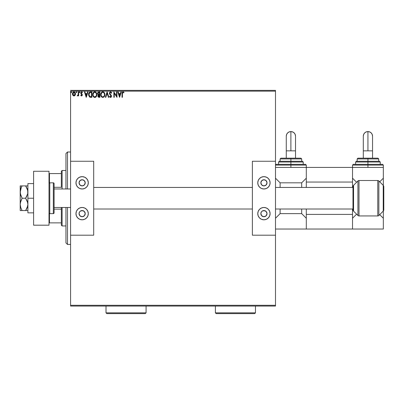 <?xml version="1.0" encoding="UTF-8"?>
<svg xmlns="http://www.w3.org/2000/svg" width="404" height="404" viewBox="0 0 404 404"><rect width="100%" height="100%" fill="white"/><g stroke="black" fill="none" stroke-linecap="round" stroke-linejoin="round"><path stroke-width="0.61" d="M110.024 96.546L109.827 96.203L109.504 96.536L109.787 97.005L110.671 97.44L111.277 97.026L111.509 96.192L111.211 95.238L109.984 93.778L109.908 92.88L110.681 92.339L111.448 93.233L111.782 92.96L111.534 92.435L110.444 91.789L109.504 92.733L109.57 93.925L111.075 96.026L110.671 96.884L109.827 96.203L109.504 96.536L110.544 97.45L111.509 96.192L109.848 93.248L110.6 92.334L111.448 93.233L111.782 92.96L110.57 91.779L109.433 93.238L111.09 96.213L110.55 96.894L109.999 96.505M70.579 306.07L275.493 306.07L70.579 306.07L70.579 235.204L70.579 306.07M70.579 91.147L275.493 91.147L275.493 161.252L252.379 161.252L252.379 235.204L275.493 235.204L275.493 305.303L70.579 305.303L275.493 305.303L275.493 306.07L275.493 91.147L70.579 91.147L70.579 161.252L70.579 91.147M72.452 93.703L73.967 91.849L75.487 93.88L75.083 95.278L73.967 95.93L75.083 95.278L75.467 94.248L75.402 93.183L74.634 92.036L73.301 92.036L72.649 92.849L72.468 94.248L73.326 95.753L74.134 95.92L74.982 95.415M78.255 91.92L78.669 91.92L78.255 91.92L78.123 94.864L77.215 95.793L77.78 95.864L78.255 95.278L78.255 95.859L78.669 95.859L78.669 91.92L78.669 95.859L78.669 91.92L78.255 91.92L78.189 94.597L77.215 95.793L77.533 95.93L78.255 95.278L78.255 95.859L78.669 95.859L78.255 95.859M81.542 95.93L82.143 95.581L82.325 94.738L81.189 92.743L81.664 92.334L82.234 92.748L82.472 92.385L81.618 91.849L80.755 92.789L80.926 93.677L81.911 94.819L81.608 95.43L80.987 95.031L80.744 95.369L81.083 95.743L81.542 95.93L82.335 94.895L81.159 92.965L81.664 92.334L82.234 92.748L82.472 92.385L81.618 91.849L80.744 92.986L81.82 94.556L81.517 95.445L80.987 95.031L80.744 95.369L81.542 95.93M88.557 94.546L88.557 94.546C88.491 92.991 89.183 92.117 90.622 91.92L89.693 92.087L89.011 92.728L88.612 95.293L89.607 97.026L91.875 97.308L91.875 91.92L90.622 91.92C89.183 92.117 88.491 92.991 88.557 94.546L89.774 97.117L91.875 97.308L91.875 91.92L91.875 97.308L90.723 97.303M98.813 91.92L99.894 91.92L98.086 92.157L97.541 93.45L97.748 94.278L98.394 94.829L97.914 95.652L98.051 96.733L98.616 97.243L99.894 97.308L99.894 91.92L99.894 97.308L99.894 91.92L98.813 91.92L97.541 93.45L98.394 94.829L97.889 95.975L99.132 97.308L99.894 97.308L99 97.308M105.808 97.308L105.353 97.308L107.08 91.92L105.353 97.308L105.808 97.308L107.116 93.218L108.429 97.308L108.878 97.308L107.151 91.92L108.878 97.308L107.151 91.92L105.353 97.308L105.808 97.308L107.116 93.218L108.429 97.308L108.878 97.308L108.429 97.308M116.554 91.92L116.554 95.93L113.857 91.92L113.857 97.308L114.271 97.308L114.271 93.289L116.968 97.308L116.968 91.92L116.554 91.92L116.968 91.92L116.554 91.92L116.554 95.93L113.857 91.92L113.857 97.308L114.271 97.308L114.271 93.289L116.968 97.308L116.968 91.92L116.882 97.308M122.432 93.723L122.644 92.516L123.144 92.354L123.811 92.819L124.018 92.405L123.003 91.779L122.119 92.476L122.013 97.308L122.432 97.308L122.432 93.723L123.008 92.334L123.811 92.819L124.018 92.405L123.003 91.779L122.013 93.667L122.013 97.308L122.432 97.308L122.432 93.723M120.872 91.92L121.326 91.92L119.594 97.308L121.326 91.92L120.872 91.92L120.316 93.647L118.801 93.647L118.251 91.92L117.796 91.92L119.528 97.308L121.326 91.92L120.872 91.92L120.316 93.647L118.801 93.647L118.251 91.92L117.796 91.92L119.528 97.308L117.796 91.92L118.251 91.92M104.868 94.592L104.368 92.748L103.707 92.051L102.545 91.799L101.217 92.763L100.748 95.107L101.52 96.869L102.944 97.445L104.389 96.45L104.868 94.592C104.888 93.056 104.197 92.117 102.788 91.779C101.384 92.132 100.697 93.077 100.722 94.617C100.697 96.172 101.394 97.117 102.823 97.45C104.217 97.081 104.899 96.127 104.868 94.592L104.863 94.834M96.849 94.592L96.349 92.748L95.687 92.051L94.526 91.799L93.198 92.763L92.728 95.107L93.501 96.869L94.925 97.445L96.369 96.45L96.849 94.592C96.869 93.056 96.177 92.117 94.768 91.779C93.364 92.132 92.678 93.077 92.703 94.617C92.678 96.172 93.374 97.117 94.804 97.45C96.197 97.081 96.879 96.127 96.849 94.592M87.552 91.92L88.001 91.92L86.274 97.308L88.001 91.92L87.552 91.92L86.996 93.647L85.481 93.647L84.926 91.92L84.476 91.92L86.203 97.308L88.001 91.92L87.552 91.92L86.996 93.647L85.481 93.647L84.926 91.92L84.476 91.92L86.203 97.308L84.476 91.92L84.926 91.92M79.29 92.299L79.638 91.849L79.29 92.299L79.638 91.849L79.982 92.299L79.896 92.001L79.31 92.142L79.558 92.738L79.982 92.299L79.638 92.748L79.982 92.299L79.638 92.748L79.29 92.299L79.638 92.748L79.29 92.299L79.638 91.849L79.29 92.299L79.638 91.849L79.982 92.299L79.638 92.748M76.8 92.299L76.305 91.89L76.194 92.597L76.785 92.455L76.457 92.748L76.8 92.299L76.457 92.748L76.109 92.299L76.457 92.748L76.109 92.299L76.457 91.849L76.109 92.299L76.457 91.849L76.8 92.299L76.457 92.748L76.109 92.299L76.457 91.849L76.8 92.299L76.457 91.849M71.619 92.299L71.124 91.89L71.013 92.597L71.599 92.455L71.271 92.748L71.619 92.299L71.271 92.748L70.927 92.299L71.271 92.748L70.927 92.299L71.271 91.849L70.927 92.299L71.271 91.849L71.619 92.299L71.271 92.748L70.927 92.299L71.271 91.849L71.619 92.299L71.271 92.748L71.619 92.299L71.195 91.859M275.493 90.38L70.579 90.38L275.493 90.38L275.493 91.147L275.493 90.38M122.432 97.308L122.013 97.308M122.018 93.364L122.033 93.056M123.917 92.289L123.811 92.819L123.003 92.334M123.553 92.602L123.215 92.38M122.038 92.95L122.013 93.667M119.564 96.011L118.983 94.198L120.139 94.198L119.564 96.011L118.983 94.198L120.139 94.198L119.564 96.011M114.271 97.308L113.857 97.308L113.953 91.92M111.782 92.96L111.448 93.233L111.312 92.935M109.863 93.061L110.055 93.895M109.848 93.248L109.984 93.778L109.848 93.248M111.252 95.304L110.428 94.379M110.888 97.369L110.544 97.45M109.504 96.536L109.827 96.203M110.125 96.677L110.671 96.884L111.09 96.213L110.807 95.475M110.721 95.379L110.156 94.799M110.151 94.794L109.767 94.304M109.701 94.198L109.989 94.607M109.721 92.274L109.449 92.986M109.433 93.238L109.449 93.491M104.52 96.208L104.156 96.773M101.515 96.864L101.056 96.192M101.51 92.38L100.859 93.571M101.035 93.097L101.212 92.774M104.813 93.9L104.863 94.349M100.838 95.586L100.995 96.051M104.308 95.566L104.399 95.213M103.03 96.874L102.803 96.894C101.672 96.612 101.116 95.854 101.136 94.617L101.157 95.006L101.136 94.617C101.111 93.374 101.667 92.612 102.803 92.334C103.924 92.612 104.474 93.364 104.454 94.592L104.434 94.208L104.454 94.592C104.479 95.829 103.929 96.596 102.803 96.894L102.904 96.894M101.409 95.884L101.601 96.208M101.227 95.379L101.157 95.006M101.424 95.915L101.227 95.389M102.611 96.879L102.167 96.723M101.157 94.228L101.929 92.657M101.641 92.955L101.384 93.39M104.217 93.41L104.333 93.708M103.535 92.556L104.06 93.117M98.94 97.303L98.51 97.202M97.96 96.49L97.904 96.238M98.005 95.339L98.258 94.945M97.854 94.435L97.667 94.112M97.859 92.4L97.617 92.9M97.748 94.278L98.02 94.607M98.041 93.89L97.955 93.45L99.005 92.471L99.48 92.471L99.48 94.475L98.606 94.415L99.268 94.475L98.606 94.415L97.965 93.334L97.98 93.688M98.485 96.551L98.379 95.531L98.945 95.051M98.657 95.157L98.303 95.965L99.48 95.031L99.48 96.758L98.303 95.965L98.47 96.536M98.465 94.354L98.127 94.051M97.98 93.213L98.379 92.592M99.268 95.031L99.48 96.758L99.046 96.758M95.945 96.975L95.49 97.288M94.682 97.445L94.324 97.384M93.496 96.864L93.036 96.192M92.864 95.758L92.976 96.051M93.016 93.097L92.839 93.571M93.198 92.763L93.486 92.38M94.647 91.784L95.243 91.849M96.576 93.178L96.677 93.43M95.278 97.374L96.076 96.839M95.804 92.809L96.314 93.708M96.288 95.566L96.435 94.592C96.46 95.829 95.91 96.596 94.783 96.894L94.783 96.894C93.652 96.612 93.097 95.854 93.117 94.617C93.092 93.374 93.647 92.612 94.783 92.334C95.905 92.612 96.455 93.364 96.435 94.592L96.379 95.213M95.92 96.273L94.884 96.894M93.39 95.884L93.582 96.208M93.117 94.617L93.137 94.228L93.117 94.617M93.208 95.379L93.137 95.006M93.405 95.915L93.208 95.389M94.592 96.879L94.147 96.723M93.137 94.228L93.91 92.657M93.622 92.955L93.364 93.39M96.435 94.592L96.415 94.208L96.435 94.592M96.197 93.41L96.041 93.117M95.273 96.793L95.829 96.379M90.405 97.278L90.112 97.228M90.082 97.223L89.607 97.026M90.148 91.955L89.693 92.087M89.324 96.011L90.132 96.657L88.981 94.854L89.658 92.753L91.461 92.471L91.461 96.758L89.991 96.607L89.183 95.738M90.885 96.753L90.582 96.733M86.239 96.011L85.658 94.198L86.82 94.198L86.239 96.011L85.658 94.198L86.82 94.198L86.239 96.011M81.482 95.925L81.179 95.814M80.744 95.369L80.987 95.031L81.517 95.445L81.916 94.915L80.744 92.986M80.987 95.031L81.517 95.445L81.916 94.915L81.406 94.152L81.896 95.092M81.421 91.875L81.749 91.859M81.997 91.94L82.3 92.157M82.472 92.385L82.234 92.748L81.552 92.349L81.159 92.965L82.335 94.895L82.199 94.289M82.234 92.748L81.664 92.334M81.184 92.768L81.699 93.748L81.3 93.405M81.891 95.834L82.244 95.4M79.558 91.859L79.982 92.299L79.638 91.849M77.533 95.93L77.215 95.793L77.714 95.42M78.073 94.996L78.159 94.728M78.23 94.258L78.245 93.874M78.255 93.516L78.255 93.243M76.457 92.748L76.109 92.299L76.457 92.748M72.447 93.88L72.851 95.278L73.967 95.93M73.659 95.889L73.326 95.753M72.669 94.96L72.548 94.642M72.538 94.612L72.468 94.253M72.493 93.354L72.589 93.006M72.664 92.824L72.816 92.546M73.619 91.895L73.356 92.006M74.952 92.314L75.184 92.647M75.391 94.612L75.27 94.95M74.301 95.884L74.609 95.748M73.967 92.334L75.073 93.874L73.902 95.44L72.861 93.874L72.922 93.354L72.877 94.137L73.967 92.334L74.745 92.758M74.816 92.87L75.058 93.612M73.902 95.44L75.073 93.874L74.811 94.889L74.23 95.405M73.836 95.435L72.877 94.137M75.058 94.142L75.073 93.874M70.927 92.299L71.271 91.849L70.932 92.218M104.363 93.824L104.434 94.208M99.005 92.471L99.48 92.471L99.268 94.475M96.344 93.824L96.415 94.208M91.011 92.471L91.461 92.471L91.461 96.758L91.188 96.758M89.072 95.41L89.016 95.152M72.861 93.874L72.877 93.612M72.922 93.354L73.472 92.486M75.013 94.4L74.811 94.889M67.498 244.445L65.958 242.905L65.958 207.469L65.958 242.905L67.498 244.445L70.579 244.445L67.498 244.445L67.498 207.469L67.498 244.445M65.958 153.545L67.498 152.005L70.579 152.005L67.498 152.005L67.498 188.981L67.498 152.005L65.958 153.545L65.958 188.981L65.958 153.545M61.337 209.146L61.337 225.19L62.105 225.957L62.105 207.469L62.105 225.957L65.958 225.957L62.105 225.957L61.337 225.19L61.337 207.469L61.337 209.146L54.096 209.146L61.337 209.146M61.337 187.304L61.337 173.574L61.337 187.304L54.096 187.304L61.337 187.304M61.337 171.266L61.337 173.574L61.337 171.266L62.105 170.493L61.337 171.266M62.105 188.981L62.105 170.493L62.105 188.981M65.958 170.493L62.105 170.493L65.958 170.493M49.01 222.877L61.337 222.877L49.475 222.877L49.475 213.57L49.475 222.877L49.01 222.877M61.337 173.574L49.01 173.574L49.475 173.574L49.475 182.881L49.475 173.574L61.337 173.574M27.305 207.469L25.629 210.55L22.109 210.55L20.735 207.57L20.2 204.389L20.336 202.793L22.109 198.228L20.735 195.248L20.2 192.062L20.73 188.9L22.109 185.901L20.2 185.901L20.735 185.901L20.2 185.901L20.2 210.55L27.164 210.55M27.305 188.981L27.901 192.062L27.735 193.688L26.533 196.783L25.629 198.228L22.109 198.228L25.629 198.228L27.25 201.167L27.901 204.389L27.735 206.015L25.629 210.55L26.866 208.469M27.735 185.901L22.109 185.901L25.629 185.901L27.73 190.42L27.735 193.688L25.629 198.228L27.73 202.747L27.901 204.389L27.255 207.6M20.341 210.55L20.735 210.55M21.755 209.913L20.735 207.57L20.2 204.389L20.2 210.55M26.866 187.981L27.25 188.84M21.336 187.37L22.109 185.901L21.341 185.901L22.109 185.901L20.735 188.88L21.336 187.37L20.2 192.062L20.2 204.389L20.73 201.222L22.109 198.228L20.341 193.683L20.336 185.901M26.533 187.345L25.912 186.315M25.629 210.55L26.533 210.55L25.629 210.55L26.169 209.727M26.533 210.55L27.735 210.55M26.533 185.901L25.629 185.901M22.109 185.901L21.574 186.88M21.341 210.55L22.094 210.55M21.341 185.901L20.735 185.901M27.901 212.863L33.603 212.863L27.901 212.863L27.901 198.228L33.603 198.228L33.603 212.863L33.603 198.228L27.901 198.228L27.901 183.588L33.603 183.588L33.603 198.228L33.603 183.588L27.901 183.588L27.901 212.863M33.603 225.19L33.603 171.266L49.01 171.266L33.603 171.266L33.603 225.19L49.01 225.19L49.01 171.266L49.01 225.19L33.603 225.19M53.323 182.82L53.323 213.63A0.773 0.773 0 0 0 54.096 212.863L54.096 183.588A0.773 0.773 0 0 0 53.323 182.82L49.783 182.82A0.773 0.773 0 0 0 49.01 183.588A0.773 0.773 0 0 1 49.783 182.82L49.783 213.63L49.783 182.82L53.323 182.82A0.773 0.773 0 0 1 54.096 183.588L54.096 212.863A0.773 0.773 0 0 1 53.323 213.63L53.323 182.82M49.01 212.863A0.773 0.773 0 0 0 49.783 213.63L53.323 213.63L49.783 213.63A0.773 0.773 0 0 1 49.01 212.863M70.579 188.981L54.096 188.981L70.579 188.981M54.096 207.469L70.579 207.469L54.096 207.469M93.693 209.009L252.379 209.009L93.693 209.009M275.493 209.009L352.985 209.009L275.493 209.009M352.985 187.441L275.493 187.441L352.985 187.441M252.379 187.441L93.693 187.441L252.379 187.441M82.734 185.84L82.133 185.901A3.08 3.08 0 0 1 79.053 182.82A3.08 3.08 0 0 1 82.133 179.74L84.315 180.638L85.219 182.82L84.315 184.997L82.133 185.901L79.957 184.997L79.053 182.82L79.957 180.638L82.133 179.74A3.08 3.08 0 0 1 85.219 182.82A3.08 3.08 0 0 1 82.133 185.901L81.532 185.84M81.532 210.61L82.133 210.55A3.08 3.08 0 0 1 85.219 213.63A3.08 3.08 0 0 1 82.133 216.716A3.08 3.08 0 0 1 79.053 213.63A3.08 3.08 0 0 1 82.133 210.55L84.315 211.454L85.219 213.63L84.315 215.812L82.133 216.716L79.957 215.812L79.053 213.63L79.573 211.918L80.421 211.07L82.734 210.61M82.133 219.796A6.161 6.161 0 0 1 75.972 213.63A6.161 6.161 0 0 1 82.133 207.469L84.492 207.939L86.491 209.272L87.83 211.272L88.299 213.63L87.83 215.988L86.491 217.988L84.492 219.327L82.133 219.796L79.775 219.327L77.775 217.988L76.442 215.988L75.972 213.63L76.442 211.272L77.775 209.272L79.775 207.939L82.133 207.469A6.161 6.161 0 0 1 88.299 213.63A6.161 6.161 0 0 1 82.133 219.796M82.133 188.981A6.161 6.161 0 0 1 75.972 182.82A6.161 6.161 0 0 1 82.133 176.654L84.492 177.124L86.491 178.462L87.83 180.462L88.299 182.82L87.83 185.178L86.491 187.178L84.492 188.511L82.133 188.981L79.775 188.511L77.775 187.178L76.442 185.178L75.972 182.82L76.442 180.462L77.775 178.462L79.775 177.124L82.133 176.654A6.161 6.161 0 0 1 88.299 182.82A6.161 6.161 0 0 1 82.133 188.981L83.335 188.865M70.579 161.252L70.579 235.204L93.693 235.204L93.693 161.252L70.579 161.252L93.693 161.252L93.693 235.204L70.579 235.204L70.579 161.252M85.557 177.694L84.492 177.124M76.442 185.178L77.013 186.244M84.699 184.532L84.315 184.997M79.957 184.997L79.573 184.532M82.133 207.469L80.931 207.585M78.709 218.756L79.775 219.327M87.83 211.272L87.259 210.206M84.315 211.454L84.699 211.918M79.573 211.918L79.957 211.454M264.534 185.84L263.933 185.901A3.08 3.08 0 0 1 260.853 182.82A3.08 3.08 0 0 1 263.933 179.74L266.115 180.638L267.019 182.82L266.115 184.997L263.933 185.901L261.757 184.997L260.853 182.82L261.757 180.638L263.933 179.74A3.08 3.08 0 0 1 267.019 182.82A3.08 3.08 0 0 1 263.933 185.901L263.332 185.84M263.332 210.61L263.933 210.55A3.08 3.08 0 0 1 267.019 213.63A3.08 3.08 0 0 1 263.933 216.716A3.08 3.08 0 0 1 260.853 213.63A3.08 3.08 0 0 1 263.933 210.55L266.115 211.454L267.019 213.63L266.115 215.812L263.933 216.716L261.757 215.812L260.853 213.63L261.373 211.918L262.221 211.07L264.534 210.61M263.933 219.796A6.161 6.161 0 0 1 257.772 213.63A6.161 6.161 0 0 1 263.933 207.469L266.292 207.939L268.291 209.272L269.63 211.272L270.099 213.63L269.63 215.988L268.291 217.988L266.292 219.327L263.933 219.796L261.575 219.327L259.575 217.988L258.242 215.988L257.772 213.63L258.242 211.272L259.575 209.272L261.575 207.939L263.933 207.469A6.161 6.161 0 0 1 270.099 213.63A6.161 6.161 0 0 1 263.933 219.796M263.933 188.981A6.161 6.161 0 0 1 257.772 182.82A6.161 6.161 0 0 1 263.933 176.654L266.292 177.124L268.291 178.462L269.63 180.462L270.099 182.82L269.63 185.178L268.291 187.178L266.292 188.511L263.933 188.981L261.575 188.511L259.575 187.178L258.242 185.178L257.772 182.82L258.242 180.462L259.575 178.462L261.575 177.124L263.933 176.654A6.161 6.161 0 0 1 270.099 182.82A6.161 6.161 0 0 1 263.933 188.981L265.135 188.865M252.379 161.252L275.493 161.252L275.493 235.204L252.379 235.204L252.379 161.252M267.357 177.694L266.292 177.124M258.242 185.178L258.812 186.244M266.499 184.532L266.115 184.997M261.757 184.997L261.373 184.532M263.933 207.469L262.731 207.585M260.509 218.756L261.575 219.327M269.63 211.272L269.059 210.206M266.115 211.454L266.499 211.918M261.373 211.918L261.757 211.454M286.274 150.849L290.895 150.849L290.895 131.578A4.621 4.621 -0 0 0 286.274 136.198L286.628 134.431L287.628 132.931L289.128 131.926L290.895 131.578L290.895 150.849L286.274 150.849L286.274 158.166L286.274 136.198C286.547 133.391 288.087 131.85 290.895 131.578C293.703 131.85 295.243 133.391 295.521 136.198L295.167 134.431L294.168 132.931L292.668 131.926L290.895 131.578A4.621 4.621 -0 0 1 295.521 136.198L295.521 150.849L290.895 150.849L295.521 150.849L295.521 158.166L295.521 150.849M306.303 167.413L306.303 182.047L306.303 167.413L352.525 167.413L352.525 187.441L352.525 182.047L306.303 182.047L306.303 187.441L306.303 182.047L352.525 182.047L352.525 167.413L275.493 167.413L306.303 167.413L306.303 165.1L290.895 165.1L290.895 167.413L290.895 165.1L275.493 165.1L290.895 165.1L290.895 164.332L276.26 164.332L290.895 164.332L290.895 162.019L278.573 162.019L290.895 162.019L290.895 161.252L279.341 161.252L290.895 161.252L290.895 158.166L280.881 158.166L300.909 158.166L290.895 158.166L290.895 158.939L280.113 158.939L290.895 158.939L290.895 161.252L302.232 161.252M303.222 164.332L303.222 162.019L278.573 162.019L279.341 161.252M279.563 161.252L290.895 161.252L290.895 165.1L275.493 165.1L276.26 164.332L305.535 164.332L306.303 165.1M280.113 213.63L280.113 209.009L280.113 213.63L301.682 213.63L280.113 213.63L275.493 218.256L280.113 213.63M280.113 187.441L280.113 182.82L301.682 182.82L301.682 187.441L301.682 182.82L280.113 182.82L275.493 178.194L280.113 182.82L280.113 187.441M301.682 209.009L301.682 213.63L306.303 218.256L301.682 213.63L301.682 209.009M306.303 178.194L301.682 182.82L306.303 178.194M275.493 229.038L306.303 229.038L275.493 229.038M301.682 161.252L301.682 158.939L290.895 158.939L301.682 158.939L300.909 158.166M290.895 162.019L303.222 162.019L290.895 162.019M290.895 161.252L302.455 161.252L290.895 161.252M290.895 165.1L306.303 165.1L290.895 165.1M290.895 164.332L305.535 164.332L290.895 164.332M306.303 229.038L352.525 229.038L352.525 214.403L306.303 214.403L306.303 209.009L306.303 214.403L352.525 214.403L352.525 209.009L352.525 229.038L306.303 229.038L306.303 214.403L306.303 229.038M363.307 150.849L367.933 150.849L367.933 131.578A4.621 4.621 -0 0 0 363.307 136.198L363.661 134.431L364.661 132.931L366.16 131.926L367.933 131.578L367.933 150.849L363.307 150.849L363.307 158.166L363.307 136.198C363.585 133.391 365.125 131.85 367.933 131.578C370.741 131.85 372.281 133.391 372.554 136.198L372.2 134.431L371.2 132.931L369.7 131.926L367.933 131.578A4.621 4.621 -0 0 1 372.554 136.198L372.554 150.849L367.933 150.849L372.554 150.849L372.554 158.166L372.554 150.849M383.335 167.413L383.335 178.194L383.335 167.413L352.525 167.413L383.335 167.413L383.335 165.1L367.933 165.1L367.933 167.413L367.933 165.1L352.525 165.1L367.933 165.1L367.933 164.332L353.293 164.332L367.933 164.332L367.933 162.019L355.606 162.019L367.933 162.019L367.933 161.252L356.373 161.252L367.933 161.252L367.933 158.166L357.919 158.166L377.947 158.166L367.933 158.166L367.933 158.939L357.146 158.939L367.933 158.939L367.933 161.252L379.265 161.252M380.255 164.332L380.255 162.019L355.606 162.019L356.373 161.252M356.596 161.252L367.933 161.252L367.933 165.1L352.525 165.1L353.293 164.332L382.568 164.332L383.335 165.1M356.606 182.28L352.525 178.194L356.606 182.28M383.335 178.194L379.72 181.815L383.335 178.194L383.335 185.446L383.335 178.194M352.525 229.038L383.335 229.038L352.525 229.038M352.525 218.256L356.606 214.171L352.525 218.256M379.72 214.635L383.335 218.256L383.335 229.038L383.335 211.004L383.335 218.256L379.72 214.635M378.715 161.252L378.715 158.939L367.933 158.939L378.715 158.939L377.947 158.166M367.933 162.019L380.255 162.019L367.933 162.019M367.933 161.252L379.487 161.252L367.933 161.252M367.933 165.1L383.335 165.1L367.933 165.1M367.933 164.332L382.568 164.332L367.933 164.332M377.77 180.507A1.54 1.54 0 0 1 378.861 180.957L383.234 185.335A1.924 1.924 0 0 1 383.8 186.698A1.924 1.924 0 0 0 383.234 185.335L378.861 180.957L378.861 215.494A1.54 1.54 0 0 1 377.77 215.943L359.015 215.943A1.54 1.54 0 0 1 357.929 215.494L353.55 211.115A1.924 1.924 0 0 1 352.985 209.752L352.985 186.698A1.924 1.924 0 0 1 353.55 185.335L357.929 180.957A1.54 1.54 0 0 1 359.015 180.507L377.77 180.507L359.015 180.507L359.015 215.943L377.77 215.943L377.77 180.507L377.77 215.943A1.54 1.54 0 0 0 378.861 215.494L383.234 211.115L378.861 215.494L378.861 180.957A1.54 1.54 0 0 0 377.77 180.507M383.8 209.752A1.924 1.924 0 0 1 383.234 211.115L383.234 185.335L383.234 211.115A1.924 1.924 0 0 0 383.8 209.752L383.8 186.698L383.8 209.752M357.929 215.494L357.929 180.957L353.55 185.335L353.55 211.115L357.929 215.494A1.54 1.54 0 0 0 359.015 215.943L359.015 180.507A1.54 1.54 0 0 0 357.929 180.957L357.929 215.494M352.985 209.752A1.924 1.924 0 0 0 353.55 211.115L353.55 185.335A1.924 1.924 0 0 0 352.985 186.698L352.985 209.752M215.403 312.853L216.175 313.62L254.692 313.62L255.459 312.853L215.403 312.853L255.459 312.853L255.459 306.07L255.459 312.853L254.692 313.62L216.175 313.62L215.403 312.853L215.403 306.07L215.403 312.853M106.015 312.853L106.787 313.62L145.304 313.62L146.071 312.853L106.015 312.853L146.071 312.853L146.071 306.07L146.071 312.853L145.304 313.62L106.787 313.62L106.015 312.853L106.015 306.07L106.015 312.853M280.113 161.252L280.113 158.939L280.881 158.166M278.573 164.332L278.573 162.019M303.222 162.019L302.455 161.252M357.146 161.252L357.146 158.939L357.919 158.166M355.606 164.332L355.606 162.019M352.525 167.413L352.525 165.1M380.255 162.019L379.487 161.252"/></g></svg>
